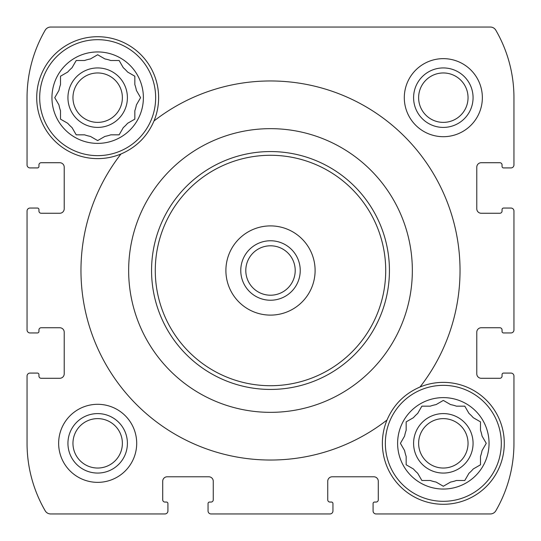 <?xml version="1.0" encoding="UTF-8"?>
<svg xmlns="http://www.w3.org/2000/svg" width="541" height="541" viewBox="0 0 541 541"><rect width="100%" height="100%" fill="white"/><g stroke="black" fill="none" stroke-linecap="round" stroke-linejoin="round"><path stroke-width="0.81" d="M418.288 412.377L417.679 413.432A39.398 39.398 0 0 0 413.432 417.679L406.163 421.872L406.163 430.264A39.398 39.398 0 0 0 404.607 436.066L400.414 443.329L401.023 444.384M401.023 442.274L400.414 443.329L404.607 450.599A39.398 39.398 0 0 0 406.163 456.401L406.163 464.787L413.432 468.986A39.398 39.398 0 0 0 417.679 473.233L421.872 480.496L430.264 480.496A39.398 39.398 0 0 0 436.066 482.051L443.329 486.251L444.384 485.642M442.274 485.642L443.329 486.251L450.599 482.051A39.398 39.398 0 0 0 456.401 480.496L464.787 480.496L465.402 479.441M456.401 480.496L464.787 480.496L468.986 473.233A39.398 39.398 0 0 0 473.233 468.986L480.496 464.787L480.496 456.401A39.398 39.398 0 0 0 482.051 450.599L486.251 443.329L485.642 442.274M485.642 444.384L486.251 443.329L482.051 436.066A39.398 39.398 0 0 0 480.496 430.264L480.496 421.872L479.441 421.263M480.496 430.264L480.496 421.872L473.233 417.679A39.398 39.398 0 0 0 468.986 413.432L464.787 406.163L456.401 406.163A39.398 39.398 0 0 0 450.599 404.607L443.329 400.414L442.274 401.023M444.384 401.023L443.329 400.414L436.066 404.607A39.398 39.398 0 0 0 430.264 406.163L421.872 406.163L417.679 413.432M72.622 66.712L72.014 67.767A39.398 39.398 0 0 0 67.767 72.014L60.504 76.213L60.504 84.599A39.398 39.398 0 0 0 58.949 90.401L54.749 97.671L55.358 98.726M55.358 96.616L54.749 97.671L58.949 104.934A39.398 39.398 0 0 0 60.504 110.736L60.504 119.128L67.767 123.321A39.398 39.398 0 0 0 72.014 127.568L76.213 134.837L84.599 134.837A39.398 39.398 0 0 0 90.401 136.393L97.671 140.586L98.726 139.977M96.616 139.977L97.671 140.586L104.934 136.393A39.398 39.398 0 0 0 110.736 134.837L119.128 134.837L119.737 133.783M110.736 134.837L119.128 134.837L123.321 127.568A39.398 39.398 0 0 0 127.568 123.321L134.837 119.128L134.837 110.736A39.398 39.398 0 0 0 136.393 104.934L140.586 97.671L139.977 96.616M139.977 98.726L140.586 97.671L136.393 90.401A39.398 39.398 0 0 0 134.837 84.599L134.837 76.213L127.568 72.014A39.398 39.398 0 0 0 123.321 67.767L119.128 60.504L110.736 60.504A39.398 39.398 0 0 0 104.934 58.949L97.671 54.749L96.616 55.358M98.726 55.358L97.671 54.749L90.401 58.949A39.398 39.398 0 0 0 84.599 60.504L76.213 60.504L72.014 67.767M136.697 443.329A39.026 39.026 0 0 0 97.671 404.303A39.026 39.026 0 0 0 58.644 443.329A39.026 39.026 0 0 0 97.671 482.356A39.026 39.026 0 0 0 136.697 443.329M503.543 167.92L510.975 167.92A2.976 2.976 0 0 0 513.95 164.944L513.95 97.671A134.547 134.547 0 0 0 495.813 30.201A6.316 6.316 0 0 0 490.342 27.05L50.658 27.05A6.316 6.316 0 0 0 45.187 30.201A134.547 134.547 0 0 0 27.05 97.671L27.05 164.944A2.976 2.976 0 0 0 30.026 167.92L37.457 167.92A1.488 1.488 0 0 0 38.945 166.432L38.945 164.944A2.232 2.232 0 0 1 41.177 162.713L59.76 162.713A4.463 4.463 0 0 1 64.217 167.176L64.217 208.799A4.463 4.463 0 0 1 59.76 213.262L41.177 213.262A2.232 2.232 0 0 1 38.945 211.031L38.945 209.543A1.488 1.488 0 0 0 37.457 208.055L30.026 208.055A2.976 2.976 0 0 0 27.05 211.031L27.05 329.969A2.976 2.976 0 0 0 30.026 332.945L37.457 332.945A1.488 1.488 0 0 0 38.945 331.457L38.945 329.969A2.232 2.232 0 0 1 41.177 327.738L59.76 327.738A4.463 4.463 0 0 1 64.217 332.201L64.217 373.824A4.463 4.463 0 0 1 59.76 378.287L41.177 378.287A2.232 2.232 0 0 1 38.945 376.056L38.945 374.568A1.488 1.488 0 0 0 37.457 373.08L30.026 373.08A2.976 2.976 0 0 0 27.05 376.056L27.05 443.329A134.547 134.547 0 0 0 45.187 510.799A6.316 6.316 0 0 0 50.658 513.95L164.944 513.95A2.976 2.976 0 0 0 167.92 510.975L167.92 503.543A1.488 1.488 0 0 0 166.432 502.055L164.944 502.055A2.232 2.232 0 0 1 162.713 499.823L162.713 481.24A4.463 4.463 0 0 1 167.176 476.783L208.799 476.783A4.463 4.463 0 0 1 213.262 481.24L213.262 499.823A2.232 2.232 0 0 1 211.031 502.055L209.543 502.055A1.488 1.488 0 0 0 208.055 503.543L208.055 510.975A2.976 2.976 0 0 0 211.031 513.95L329.969 513.95A2.976 2.976 0 0 0 332.945 510.975L332.945 503.543A1.488 1.488 0 0 0 331.457 502.055L329.969 502.055A2.232 2.232 0 0 1 327.738 499.823L327.738 481.24A4.463 4.463 0 0 1 332.201 476.783L373.824 476.783A4.463 4.463 0 0 1 378.287 481.24L378.287 499.823A2.232 2.232 0 0 1 376.056 502.055L374.568 502.055A1.488 1.488 0 0 0 373.08 503.543L373.08 510.975A2.976 2.976 0 0 0 376.056 513.95L490.342 513.95A6.316 6.316 0 0 0 495.813 510.799A134.547 134.547 0 0 0 513.95 443.329L513.95 376.056A2.976 2.976 0 0 0 510.975 373.08L503.543 373.08A1.488 1.488 0 0 0 502.055 374.568L502.055 376.056A2.232 2.232 0 0 1 499.823 378.287L481.24 378.287A4.463 4.463 0 0 1 476.783 373.824L476.783 332.201A4.463 4.463 0 0 1 481.24 327.738L499.823 327.738A2.232 2.232 0 0 1 502.055 329.969L502.055 331.457A1.488 1.488 0 0 0 503.543 332.945L510.975 332.945A2.976 2.976 0 0 0 513.95 329.969L513.95 211.031A2.976 2.976 0 0 0 510.975 208.055L503.543 208.055A1.488 1.488 0 0 0 502.055 209.543L502.055 211.031A2.232 2.232 0 0 1 499.823 213.262L481.24 213.262A4.463 4.463 0 0 1 476.783 208.799L476.783 167.176A4.463 4.463 0 0 1 481.24 162.713L499.823 162.713A2.232 2.232 0 0 1 502.055 164.944L502.055 166.432A1.488 1.488 0 0 0 503.543 167.92M482.356 97.671A39.026 39.026 0 0 0 443.329 58.644A39.026 39.026 0 0 0 404.303 97.671A39.026 39.026 0 0 0 443.329 136.697A39.026 39.026 0 0 0 482.356 97.671M387.004 420.026A60.957 60.957 0 0 0 451.282 503.766A60.957 60.957 0 0 0 502.21 427.573A60.957 60.957 0 0 0 420.026 387.004C404.634 393.659 393.632 404.661 387.004 420.026A189.56 189.56 0 0 1 120.974 153.996A60.957 60.957 0 0 1 36.714 97.671A60.957 60.957 0 0 1 109.553 37.884A60.957 60.957 0 0 1 153.996 120.974C147.368 136.339 136.366 147.341 120.974 153.996M128.65 270.5A141.85 141.85 0 0 1 398.758 209.915A141.85 141.85 0 0 1 301.547 408.908A141.85 141.85 0 0 1 128.65 270.5M153.996 120.974A189.56 189.56 0 0 1 420.026 387.004M27.05 329.969L27.05 211.031M27.05 164.944L27.05 97.671M329.969 513.95L211.031 513.95M164.944 513.95L50.658 513.95M513.95 211.031L513.95 329.969M513.95 376.056L513.95 443.329M509.115 167.92L510.975 167.92M513.95 97.671L513.95 164.944M50.658 27.05L308.674 27.05M380.999 27.05L490.342 27.05M30.026 167.92L31.885 167.92M510.975 208.055L509.115 208.055M509.115 332.945L510.975 332.945M510.975 373.08L509.115 373.08M373.08 509.115L373.08 510.975M490.342 513.95L376.056 513.95M332.945 510.975L332.945 509.115M208.055 509.115L208.055 510.975M167.92 510.975L167.92 509.115M31.885 373.08L30.026 373.08M27.05 443.329L27.05 376.056M30.026 332.945L31.885 332.945M31.885 208.055L30.026 208.055M67.936 97.671A29.735 29.735 0 0 1 112.535 71.919A29.735 29.735 0 0 1 112.535 123.422A29.735 29.735 0 0 1 67.936 97.671M66.712 122.712L67.767 123.321M133.783 119.737L134.837 119.128M72.961 97.671A24.703 24.703 0 0 1 110.019 76.274A24.703 24.703 0 0 1 110.019 119.067A24.703 24.703 0 0 1 72.961 97.671M67.936 443.329A29.735 29.735 0 0 1 112.535 417.578A29.735 29.735 0 0 1 112.535 469.081A29.735 29.735 0 0 1 67.936 443.329M72.961 443.329A24.703 24.703 0 0 1 110.019 421.933A24.703 24.703 0 0 1 110.019 464.726A24.703 24.703 0 0 1 72.961 443.329M84.599 60.504L76.213 60.504M51.95 97.671A45.714 45.714 0 0 1 120.528 58.076A45.714 45.714 0 0 1 120.528 137.258A45.714 45.714 0 0 1 51.95 97.671M60.504 110.736L60.504 119.128M134.837 84.599L134.837 76.213M39.689 97.671A57.982 57.982 0 0 1 126.662 47.452A57.982 57.982 0 0 1 126.662 147.882A57.982 57.982 0 0 1 39.689 97.671M142.493 138.976A60.957 60.957 0 0 1 140.782 140.761M413.595 443.329A29.735 29.735 0 0 1 458.2 417.578A29.735 29.735 0 0 1 458.2 469.081A29.735 29.735 0 0 1 413.595 443.329M412.377 468.378L413.432 468.986M421.263 479.441L421.872 480.496M479.441 465.402L480.496 464.787M465.402 407.217L464.787 406.163M418.626 443.329A24.703 24.703 0 0 1 455.684 421.933A24.703 24.703 0 0 1 455.684 464.726A24.703 24.703 0 0 1 418.626 443.329M413.595 97.671A29.735 29.735 0 0 1 458.2 71.919A29.735 29.735 0 0 1 458.2 123.422A29.735 29.735 0 0 1 413.595 97.671M418.626 97.671A24.703 24.703 0 0 1 455.684 76.274A24.703 24.703 0 0 1 455.684 119.067A24.703 24.703 0 0 1 418.626 97.671M430.264 406.163L421.872 406.163M397.615 443.329A45.714 45.714 0 0 1 466.186 403.742A45.714 45.714 0 0 1 466.186 482.924A45.714 45.714 0 0 1 397.615 443.329M406.163 456.401L406.163 464.787M385.348 443.329A57.982 57.982 0 0 1 472.32 393.118A57.982 57.982 0 0 1 472.32 493.548A57.982 57.982 0 0 1 385.348 443.329M398.507 402.024A60.957 60.957 0 0 1 400.218 400.239M155.281 270.5A115.219 115.219 0 0 1 328.11 170.719A115.219 115.219 0 0 1 328.11 370.281A115.219 115.219 0 0 1 155.281 270.5M270.5 225.901A44.599 44.599 0 0 1 309.127 292.803A44.599 44.599 0 0 1 231.873 292.803A44.599 44.599 0 0 1 270.5 225.901M151.561 270.5A118.939 118.939 0 0 1 329.969 167.5A118.939 118.939 0 0 1 329.969 373.5A118.939 118.939 0 0 1 151.561 270.5M270.5 240.765A29.735 29.735 0 0 1 296.252 285.364A29.735 29.735 0 0 1 244.748 285.364A29.735 29.735 0 0 1 270.5 240.765M270.5 245.797A24.703 24.703 0 0 1 291.897 282.855A24.703 24.703 0 0 1 249.103 282.855A24.703 24.703 0 0 1 270.5 245.797"/></g></svg>
